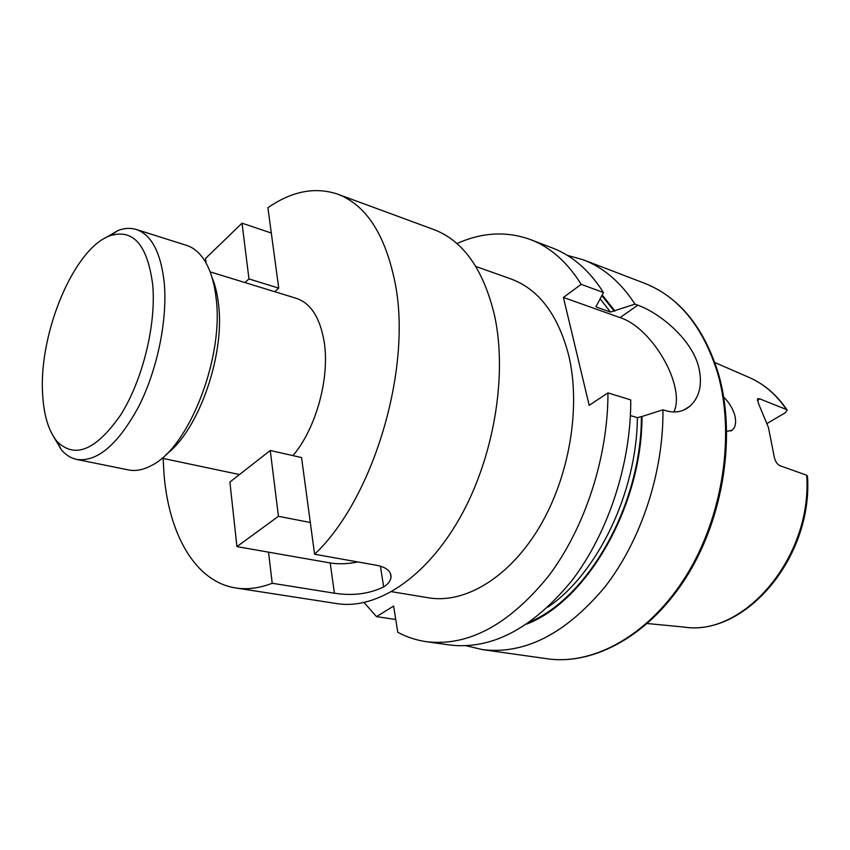 <?xml version="1.0" encoding="UTF-8"?>
<svg xmlns="http://www.w3.org/2000/svg" width="850" height="850" viewBox="0 0 850 850"><rect width="100%" height="100%" fill="white"/><g stroke="black" fill="none" stroke-linecap="round" stroke-linejoin="round"><path stroke-width="1.27" d="M726.771 431.471L732.243 430.132C735.686 427.061 736.472 421.908 734.612 414.683C732.541 408.127 728.907 402.263 723.711 397.088M714.871 362.546L748.436 377.134C763.428 383.499 776.093 394.294 786.441 409.519L759.773 398.862L757.552 398.809L758.529 403.569L768.432 427.476L773.787 454.58C774.573 460.19 776.581 463.877 779.811 465.662L806.682 475.203L807.489 476.191C813.11 557.175 745.216 636.852 683.814 627.045L647.381 623.539M210.131 271.862L296.448 298.382C310.824 303.237 320.057 317.719 324.169 341.806C330.013 377.751 315.987 428.793 292.942 455.611M475.819 266.454L511.041 278.991C538.847 289.276 558.078 314.766 568.735 355.449C581.092 407.299 569.404 476.914 539.314 527.298C509.182 577.745 464.812 603.989 428.602 597.816L391.712 591.706M567.247 255.319L583.366 259.834C603.574 267.548 620.776 282.306 634.982 304.13L637.819 305.171C659.632 312.97 691.167 338.661 698.551 366.403C702.769 383.998 699.794 397.332 689.626 406.406C682.954 411.857 675.028 413.291 665.837 410.72L662.936 409.817C663.659 472.132 641.102 540.515 604.956 586.904C565.728 633.76 524.928 654.681 482.566 649.634L466.289 645.766M274.741 291.709L278.736 288.139L267.899 207.729C291.826 191.154 315.074 186.628 337.641 194.14C366.148 204.935 385.305 234.547 395.112 282.997C412.367 368.688 373.182 499.364 314.585 554.242L301.559 457.566L270.257 450.479L229.893 482.056L236.927 546.624L330.193 562.955C338.566 564.315 347.777 563.986 357.808 561.946M337.641 194.14L433.638 229.479C463.282 240.709 483.629 269.556 494.668 316.03C507.631 376.178 493.648 458.49 459.553 518.436C425.414 578.468 376.189 609.928 336.897 603.606L235.801 587.977C195.415 581.836 168.959 534.65 164.039 474.523L163.126 458.437M268.515 552.149L272.223 583.27L334.411 593.204C352.559 596.041 368.964 593.959 383.658 586.957C388.152 584.046 390.596 580.816 391 577.278C391.266 571.434 386.676 567.481 377.251 565.409L314.585 554.242M272.223 583.27C259.431 588.2 247.297 589.773 235.801 587.977M426.402 641.697L449.65 644.98C491.725 649.984 532.472 628.532 571.869 580.624C608.196 533.205 631.114 463.367 630.742 399.914L607.952 392.891C608.069 457.162 584.885 528.031 548.463 576.183C508.948 624.824 468.265 646.669 426.402 641.697C416.256 640.231 406.714 637.096 397.779 632.283L393.624 606.082L376.476 616.622L395.76 619.523M376.476 616.622L364.129 602.576M456.949 243.578C481.971 232.294 506.451 230.945 530.389 239.541L552.309 247.934C572.379 255.595 589.433 270.459 603.468 292.538L596.041 306.595L596.711 307.137L610.481 312.056L634.982 304.13M530.389 239.541C550.354 247.159 567.279 262.087 581.188 284.346L603.468 292.538M607.952 392.891L589.188 405.322L563.412 297.436L581.188 284.346M662.936 409.817L641.994 416.489C642.143 505.697 587.414 600.504 526.926 624.028M602.225 295.014L614.901 310.898M641.994 416.489L637.383 417.647L630.403 415.565M786.441 409.519L787.185 410.114L785.357 412.696L767.157 423.428M673.88 412.006C686.003 386.346 652.279 327.739 620.064 317.613L563.412 297.436M244.991 282.572L248.965 278.917L242.038 223.189L205.541 258.474L206.029 262.969M248.965 278.917L278.736 288.139M242.038 223.189L271.309 233.028M310.303 522.495L278.439 516.311L270.257 450.479M278.439 516.311L236.927 546.624M211.926 277.164C215.124 284.707 217.313 293.643 218.492 303.971C225.261 354.864 198.39 431.046 166.09 454.431M76.84 459.478L128.541 469.933C135.681 471.368 143.331 469.891 151.491 465.481C188.742 447.78 224.198 357.606 216.059 297.914C214.242 282.285 210.396 269.779 204.521 260.419C199.516 252.609 193.534 247.605 186.596 245.395L136.308 229.479C151.523 234.77 160.82 252.482 164.22 282.604C167.673 319.303 157.516 369.261 138.911 406.151C118.235 444.316 97.548 462.092 76.84 459.478C70.975 458.246 65.822 455.016 61.391 449.799L53.593 436.719M152.702 284.718C147.454 244.917 133.269 228.576 110.149 235.705C74.184 247.977 38.834 332.817 42.596 393.369C43.648 414.842 48.439 430.833 56.971 441.362C74.704 459.106 95.901 450.362 120.562 415.119C142.619 380.354 156.357 324.498 152.702 284.718M104.954 238.117L118.108 230.456C124.514 228.044 130.581 227.715 136.308 229.479M583.366 259.834L644.332 283.178C678.534 296.544 702.939 326.464 717.559 372.927C735.356 434.063 723.053 516.184 686.322 575.524C649.538 634.929 593.714 665.571 547.219 658.771L482.566 649.634M641.399 416.861C641.399 503.944 589.029 596.721 529.975 621.913M601.896 295.683L614.338 311.291M637.383 417.647C636.767 492.437 597.709 573.166 548.027 607.091M600.249 298.966L610.481 312.056M595.999 306.074L596.711 307.137M806.682 475.203C812.643 556.92 743.782 637.149 683.814 627.045M759.773 398.862L757.276 400.371M637.819 305.171L620.064 317.613M334.411 593.204L330.193 562.955M383.658 586.957L380.407 566.132M730.702 431.056L732.243 430.132M644.332 283.178C679.139 296.937 703.832 327.069 718.42 373.564M748.436 377.134C763.746 383.669 776.624 394.602 787.058 409.923M161.957 458.192L239.488 474.555M718.494 373.851C736.217 434.987 723.924 516.524 687.299 575.567C650.654 634.61 594.713 665.624 547.219 658.771M689.626 406.406L684.027 409.902M391 577.278L390.384 573.378M110.149 235.705L118.108 230.456M56.971 441.362L61.391 449.799"/></g></svg>

